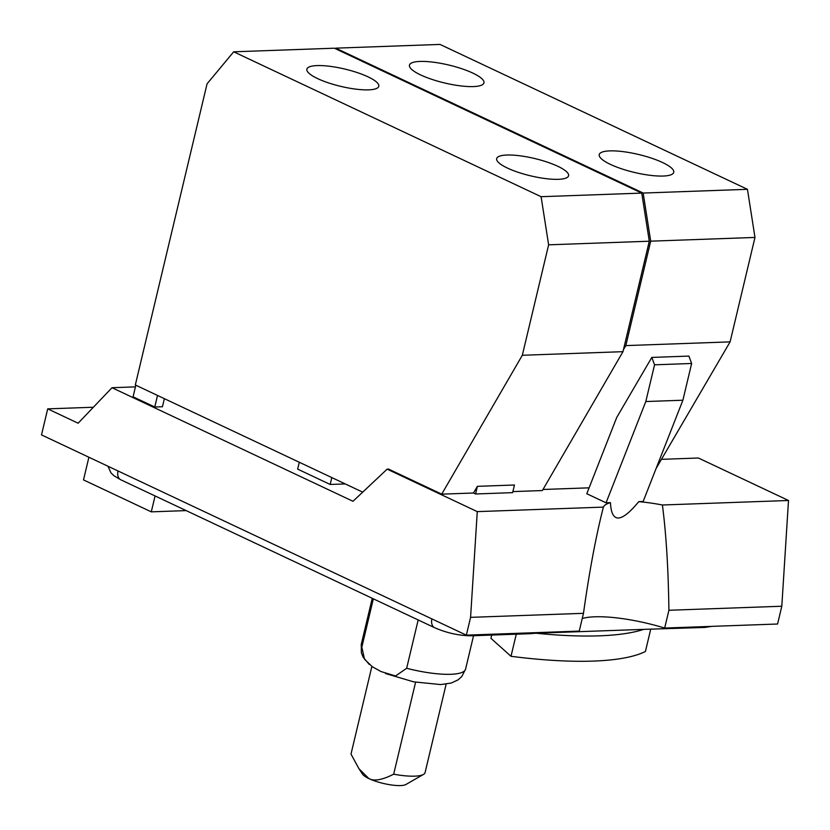 <?xml version="1.0" encoding="UTF-8"?>
<svg xmlns="http://www.w3.org/2000/svg" width="830" height="830" viewBox="0 0 830 830"><rect width="100%" height="100%" fill="white"/><g stroke="black" fill="none" stroke-linecap="round" stroke-linejoin="round"><path stroke-width="1.25" d="M415.591 682.229L393.679 774.193C382.257 779.972 373.988 781.435 368.894 778.592L358.965 768.736L362.575 774.214A22.97 5.53 13.4 0 0 368.894 778.592A22.97 5.53 13.4 0 0 400.548 785.574A22.97 5.53 13.4 0 0 405.86 784.526L423.528 774.39A38.284 9.213 13.4 0 0 424.96 773.083L446.156 684.107M393.679 774.193A38.284 9.213 13.4 0 0 414.658 776.154A38.284 9.213 13.4 0 0 423.528 774.39M358.965 768.736L350.997 754.076L371.871 666.438M317.07 65.58A36.956 8.891 -166.6 0 1 357.367 72.625A36.956 8.891 -166.6 0 1 378.781 86.289A36.956 8.891 -166.6 0 1 368.582 89.858A36.956 8.891 -166.6 0 1 328.296 82.824A36.956 8.891 -166.6 0 1 306.882 69.16A36.956 8.891 -166.6 0 1 317.07 65.58M506.86 155.034A36.956 8.891 -166.6 0 1 547.157 162.078A36.956 8.891 -166.6 0 1 568.571 175.742A36.956 8.891 -166.6 0 1 558.372 179.322A36.956 8.891 -166.6 0 1 518.086 172.277A36.956 8.891 -166.6 0 1 496.672 158.613A36.956 8.891 -166.6 0 1 506.86 155.034M691.639 363.488L654.559 364.816L645.802 401.544L682.893 400.216L691.639 363.488L688.9 356.091L651.809 357.419L654.559 364.816M420.022 61.43A38.284 9.213 -166.6 0 1 461.771 68.724A38.284 9.213 -166.6 0 1 483.952 82.876A38.284 9.213 -166.6 0 1 473.391 86.579A38.284 9.213 -166.6 0 1 431.652 79.286A38.284 9.213 -166.6 0 1 409.46 65.134A38.284 9.213 -166.6 0 1 420.022 61.43M609.811 150.884A38.284 9.213 -166.6 0 1 651.56 158.177A38.284 9.213 -166.6 0 1 673.742 172.339A38.284 9.213 -166.6 0 1 663.18 176.043A38.284 9.213 -166.6 0 1 621.442 168.749A38.284 9.213 -166.6 0 1 599.25 154.588A38.284 9.213 -166.6 0 1 609.811 150.884M418.175 619.958L406.659 668.285L395.547 675.994L380.96 671.522L372.317 666.739L364.515 659.217L361.828 647.161L373.344 598.824M93.375 407.24L47.704 408.868L78.134 423.217L112.008 387.714L352.989 501.289L387.154 469.147L477.271 511.622L470.579 617.354L466.346 635.147L41.5 434.899L47.704 408.868M387.154 469.147L388.565 469.095L441.716 494.151L522.319 355.271L622.977 351.671L649.288 241.219L548.63 244.819L541.098 196.7L641.756 193.1L649.288 241.219M522.319 355.271L548.63 244.819M641.756 193.1L334.345 48.202L233.687 51.802L541.098 196.7M233.687 51.802L207.064 83.82L135.321 384.975L362.71 492.149M157.524 395.433L154.764 407.011L133.07 396.792L135.829 385.213M154.764 407.011L162.441 406.742L164.371 398.659M299.288 462.248L297.648 469.116L330.184 484.461L345.249 483.921M331.824 477.592L330.184 484.461M135.435 386.873L112.008 387.714M466.346 635.147L579.247 631.101L583.48 613.318C588.646 576.331 594.477 544.169 600.962 516.841L603.369 507.109L477.271 511.622M583.48 613.318L470.579 617.354M441.716 494.151L473.505 493.01L475.559 493.975L512.639 492.647L514.455 485.011L477.375 486.339L475.559 493.975M473.505 493.01L477.375 486.339M512.888 491.599L542.374 490.551L622.977 351.671M664.664 628.051L777.575 624.015L781.808 606.232L788.5 500.49L662.402 504.993C666.168 533.721 668.337 568.809 668.907 610.268L664.664 628.051A70.021 16.849 13.4 0 0 594.84 616.794A70.021 16.849 13.4 0 0 582.245 618.526M781.808 606.232L668.907 610.268M651.809 357.419L616.711 417.48L586.789 493.726L606.056 502.814L610.455 502.658C610.942 513.002 613.577 518.117 618.381 518.003C623.226 517.775 630.012 512.318 638.747 501.642L643.146 501.486L682.893 400.216M645.802 401.544L606.056 502.814M542.986 489.482L589.103 487.833M623.455 349.648L625.82 345.602L730.099 341.877L656.053 468.577M730.099 341.877L754.978 237.442L650.699 241.167L643.167 193.048L747.446 189.313L754.978 237.442M625.82 345.602L650.699 241.167M747.446 189.313L440.035 44.426L335.756 48.15L643.167 193.048M335.756 48.15L335.33 48.669M788.5 500.49L698.393 458.015L661.458 459.332M603.369 507.109A70.021 16.849 -166.6 0 1 610.455 502.658M638.747 501.642A70.021 16.849 -166.6 0 1 662.402 504.993M650.689 629.379L645.418 651.488A233.562 56.212 -166.6 0 1 511 656.302L490.935 638.322L491.702 635.064M88.903 457.237L83.498 479.906L151.288 511.851L186.19 510.606M711.777 626.37L704.691 627.449L643.727 629.368A233.562 56.212 -166.6 0 1 535.962 633.217L530.463 633.674M516.27 634.193L511 656.302M643.727 629.368L535.962 633.217M151.288 511.851L155.075 495.946M406.659 668.285A53.608 12.896 13.4 0 0 450.804 674.292A53.608 12.896 13.4 0 0 465.589 669.105L473.546 635.718M369.267 664.436L363.125 657.204L361.351 652.66L361.299 644.256A53.608 12.896 13.4 0 0 361.828 647.161M704.691 627.449A10.468 7.657 -92 0 0 707.658 626.515M117.985 470.952A10.468 6.671 115.2 0 0 120.734 479.761L114.011 475.777L110.95 472.841L107.993 466.242M474.563 634.846A10.468 7.657 88 0 1 471.606 635.79L530.463 633.684M431.849 618.889A10.468 6.671 115.2 0 0 434.609 627.698L120.734 479.761M385.504 673.524L413.599 681.835L440.678 684.574L451.261 683.038L458.17 679.812L461.781 676.543L465.589 669.105M361.299 644.256L372.245 598.306M434.609 627.698C446.851 633.031 459.187 635.728 471.606 635.79"/></g></svg>
